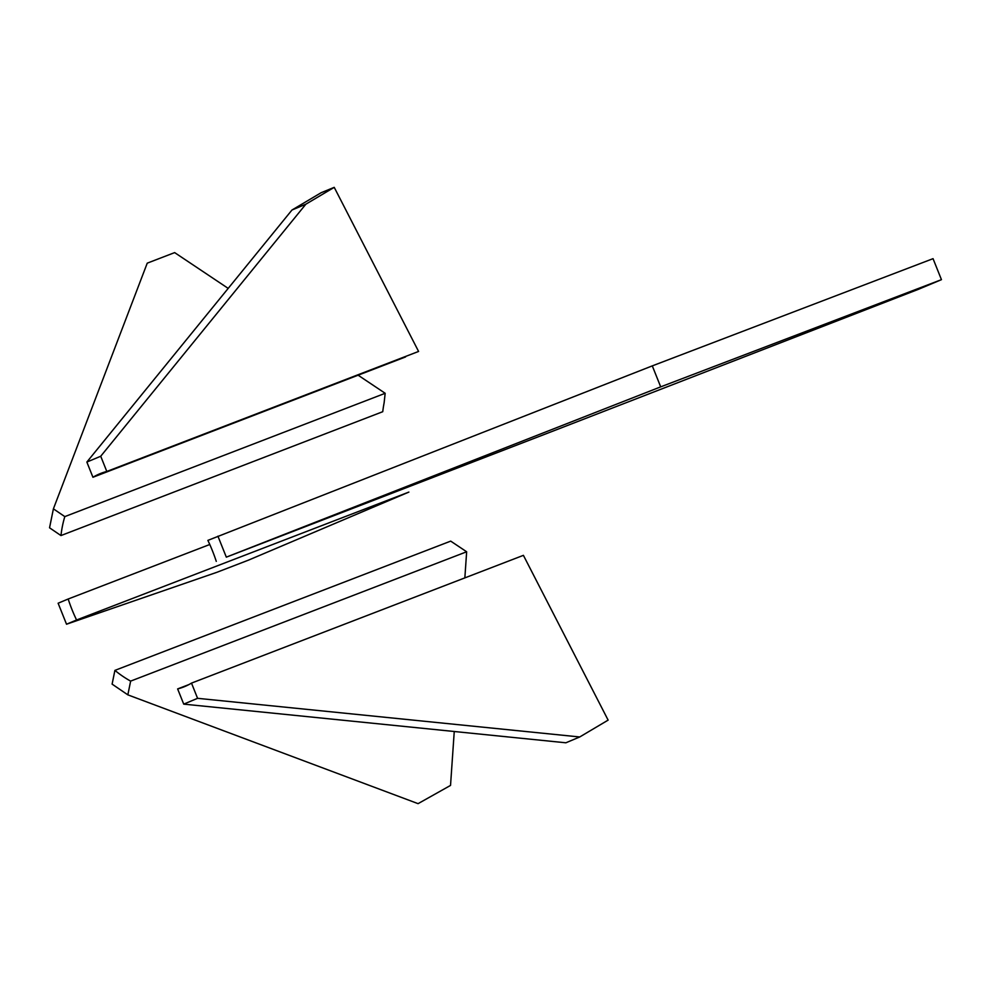 <?xml version="1.0" encoding="UTF-8"?>
<svg xmlns="http://www.w3.org/2000/svg" width="991" height="991" viewBox="0 0 991 991"><rect width="100%" height="100%" fill="white"/><g stroke="black" fill="none" stroke-linecap="round" stroke-linejoin="round"><path stroke-width="1.49" d="M68.168 599.01L58.122 603.222L66.521 624.219L216.88 572.303L248.419 560.163L408.887 492.081L76.567 619.994A114.56 76.109 68.9 0 1 68.168 599.01L209.782 544.493M76.567 619.994L66.521 624.219M466.65 551.776L130.639 681.114A114.56 76.109 68.9 0 1 114.906 670.387L450.707 541.123L466.65 551.776L464.853 577.889M114.906 670.387L112.107 684.124L127.839 694.852L418.066 803.651L450.533 785.417L454.25 731.494M130.639 681.114L127.839 694.852M228.203 288.393L174.651 252.606L147.238 263.16L53.403 508.841L49.55 527.794L60.959 535.561L382.749 411.699A114.56 76.109 68.9 0 1 384.112 402.891L385.177 393.291L358.11 375.205M60.959 535.561A114.56 76.109 68.9 0 1 64.811 516.608L385.177 393.291M53.403 508.841L64.811 516.608M177.637 688.918L183.731 704.13L565.861 742.792L579.723 736.97L608.127 720.123L523.409 555.344L191.498 683.109A114.56 76.109 68.9 0 1 183.372 687.097A114.56 76.109 68.9 0 1 177.637 688.918L188.847 684.608M183.731 704.13L197.581 698.321L579.723 736.97M191.498 683.109L197.581 698.321M291.973 210.018L305.835 204.208L334.227 187.349L321.158 192.7L291.973 210.018L86.861 462.054L92.943 477.266L405.579 356.933M92.943 477.266A114.56 76.109 68.9 0 1 101.07 473.277A114.56 76.109 68.9 0 1 106.805 471.456L418.586 351.446L334.227 187.349M86.861 462.054L100.723 456.244L106.805 471.456M305.835 204.208L100.723 456.244M547.726 433.141L226.32 557.153L660.687 386.862L941.45 279.66L918.36 289.347L547.726 433.141M941.45 279.66L933.051 258.663L652.289 365.877L207.875 540.38A114.56 76.109 68.9 0 1 216.273 561.364M217.921 536.168L226.32 557.153M652.289 365.877L660.687 386.862"/></g></svg>

